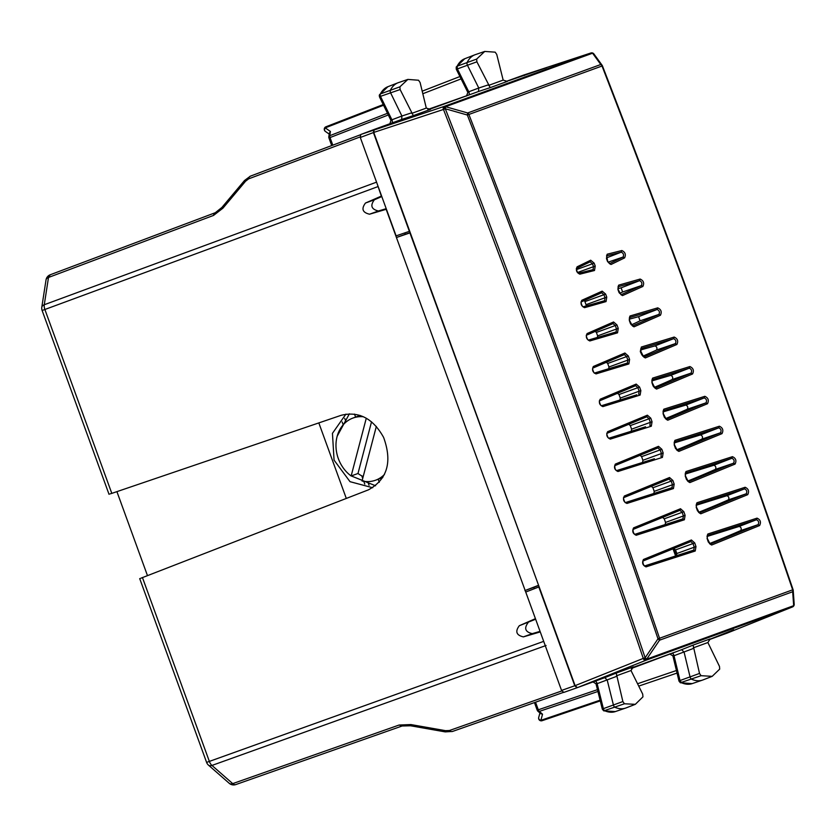 <?xml version="1.0" encoding="UTF-8"?>
<svg xmlns="http://www.w3.org/2000/svg" width="836" height="836" viewBox="0 0 836 836"><rect width="100%" height="100%" fill="white"/><g stroke="black" fill="none" stroke-linecap="round" stroke-linejoin="round"><path stroke-width="1.25" d="M445.504 730.664L449.444 730.507A6.615 3.657 70.6 0 0 452.495 731.448L445.222 731.887L410.58 725.784L410.873 724.561L445.504 730.664L445.243 731.542M540.255 631.901L544.539 643.678M540.004 631.995L523.388 636.886C516.334 635.235 514.976 631.504 519.323 625.704L535.636 619.225M528.206 622.475C523.858 628.275 525.217 631.995 532.271 633.646L540.056 631.358M386.211 208.676L378.426 210.975C371.372 209.324 370.024 205.593 374.361 199.794L381.801 196.544M535.437 618.682L396.431 237.518L405.314 234.279L404.812 232.91M405.314 234.279L410.215 232.607M534.308 588.711L533.817 587.342L538.645 585.461M410.277 232.784L396.431 237.518L386.169 209.314L369.543 214.204C362.49 212.553 361.142 208.833 365.478 203.033L381.352 196.094L377.308 184.223M140.741 578.261L368.436 489.844C387.423 479.341 392.471 461.859 383.599 437.406C373.065 418.439 358.957 411.061 341.297 415.262L111.805 493.376L44.872 309.487L377.903 186.627M535.197 618.765L519.323 625.704M375.573 485.768L351.256 475.935M337.169 436.225L349.385 413.81M675.718 556.253L672.907 548.531M538.583 585.294L409.922 232.92M533.817 587.342L524.935 590.571L538.227 585.419M110.038 493.898L111.805 493.376M345.916 414.133L332.446 433.351L334.066 460.124L350.033 481.682L372.71 487.743M116.915 491.631L147.46 575.576M318.819 422.911L346.303 498.434M222.157 207.673L222.919 208.185L245.533 181.255L244.53 180.503L221.916 207.432L215.301 212.72A6.615 3.657 69.4 0 0 215.301 212.72A6.615 3.657 69.4 0 0 213.567 215.406L222.919 208.185M617.919 288.66L621.117 287.835L622.621 291.983A1256.362 690.578 -110 0 1 619.664 293.394M629.215 319.185L638.579 316.677L640.083 320.825A1322.51 726.944 -110 0 1 631.316 324.911M640.533 349.991L655.006 345.895C656.908 346.762 657.409 348.142 656.511 350.044A1719.391 945.098 -110 0 1 642.79 356.199M651.787 380.934L670.754 375.364C672.667 376.231 673.168 377.611 672.259 379.502A2116.282 1163.252 -110 0 1 654.128 387.434M662.969 411.918L685.823 405.073C687.735 405.941 688.237 407.32 687.328 409.212A2380.865 1308.685 -110 0 1 665.383 418.669M674.088 442.975L700.547 434.908C702.459 435.775 702.961 437.155 702.052 439.057A2645.459 1454.117 -110 0 1 676.543 449.904M685.133 474.106L713.902 465.244C715.825 466.101 716.327 467.491 715.417 469.383A2910.053 1599.55 -110 0 1 687.589 481.118M696.095 505.289L726.923 495.696C728.846 496.563 729.347 497.942 728.428 499.844A3174.637 1744.993 -110 0 1 698.562 512.353M706.995 536.493L739.254 526.408C741.187 527.265 741.689 528.655 740.769 530.546A3306.934 1817.704 -110 0 1 709.45 543.609M673.325 548.364L675.54 549.9L676.857 553.505L676.46 556.003A3306.934 1817.704 -110 0 1 676.063 556.139M662.331 517.17L664.233 518.822L665.54 522.427L665.153 524.924M651.014 486.082L652.916 487.743L654.233 491.359L653.836 493.846M639.697 455.003L641.599 456.655L642.915 460.281L642.529 462.768M628.39 423.936L630.302 425.597L631.598 429.181L631.211 431.679M594.48 330.774L596.392 332.435L597.635 335.873L597.238 338.371M584.458 300.385L586.485 305.934M605.776 361.821L607.688 363.482L608.963 366.983L608.566 369.481M617.083 392.889L618.995 394.54L620.281 398.082L619.884 400.569M676.408 556.024L673.586 548.259M609.371 675.007L587.039 683.932L609.371 675.007M733.736 629.748L711.405 638.662L733.736 629.748M399.88 120.29L383.996 126.069L422.211 112.954L399.88 120.29L400.068 120.781M524.245 75.021L508.361 80.81L546.577 67.695L524.245 75.021L524.433 75.522M633.395 666.835L616.205 673.095L622.872 701.55L624.44 703.776L635.318 704.33L642.957 696.848L642.696 694.11L631.002 670.524L633.354 666.856M616.205 673.095L604.794 677.651L607.218 680.117L613.405 704.947A2.644 1.453 70 0 0 615.108 707.371A39.689 21.82 70 0 0 625.579 708.092A39.689 21.82 70 0 0 626.049 707.925L635.318 704.33M603.717 710.83L602.338 709.2L596.005 683.796L592.912 681.842M602.808 709.2L603.373 708.646A2.424 1.327 70 0 0 604.93 710.861A39.459 21.694 70 0 0 615.338 711.582L625.579 708.092M596.361 683.367L597.144 683.66A2.644 1.494 70.6 0 0 595.159 681.162M712.199 676.345L701.07 675.697L699.513 673.44L693.086 645.11L681.674 649.666L684.099 652.174L690.045 676.836A2.644 1.453 -110 0 0 691.738 679.292A39.689 21.82 -110 0 0 702.449 680.117A39.689 21.82 -110 0 0 702.919 679.95L712.199 676.345L719.702 669.103L719.472 666.386L707.883 642.539L710.234 638.882M673.252 655.382L674.025 655.717A2.644 1.494 70.6 0 0 672.081 653.188M710.276 638.861L693.086 645.11M391.99 122.976A2.644 1.494 69.4 0 0 391.906 119.788L401.907 116.026L390.684 93.026A2.644 1.453 -110 0 1 390.433 90.069A39.689 21.82 -110 0 1 397.988 82.785A39.689 21.82 -110 0 1 398.458 82.618L407.874 79.41L399.89 86.829L400.12 89.546L413.308 115.629L401.635 119.464L401.907 116.026L411.5 112.87M391.499 120.509L391.906 119.788L380.62 96.642A2.424 1.327 -110 0 1 380.39 93.945L399.89 86.829M407.874 79.41L418.522 80.235L420.09 82.492L426.297 108.084L430.446 109.38M430.498 109.37L413.308 115.629M468.902 94.959A2.644 1.494 69.4 0 0 468.766 91.772L478.767 88.02L478.516 91.49L428.753 109.6M488.59 85.408L503.167 80.099L496.73 54.382L495.152 52.156L484.744 51.435L476.645 59.084L476.896 61.812L490.189 87.644L478.516 91.49M484.744 51.435L475.329 54.643A39.689 21.82 70 0 0 474.858 54.81A39.689 21.82 70 0 0 467.188 62.324A2.644 1.453 70 0 0 467.46 65.292L478.767 88.02L488.36 84.854M468.379 92.524L468.766 91.772L457.396 68.907L476.896 61.812M503.167 80.099L507.327 81.406M507.379 81.385L490.189 87.644M389.837 123.895L390.955 120.405L379.481 96.882L379.272 95.367L380.39 93.945A39.459 21.694 70 0 1 387.904 86.704L397.988 82.785M379.826 96.579L400.12 89.546M456.226 67.016L456.247 69.137L467.826 92.409L466.509 96.015M456.592 68.813L457.396 68.907L457.146 66.201L476.645 59.084M681.674 649.666L631.337 668.476M680.337 682.74L678.989 681.1L672.896 655.842L669.573 653.919M679.449 681.131L680.013 680.535L681.559 682.782A39.459 21.694 70 0 0 692.208 683.608L680.379 682.761L701.07 675.697M534.455 702.595L537.214 710.182L538.3 709.795L535.542 702.209M331.714 145.579L328.956 137.982L388.301 114.981M427.865 109.443L471.096 94.186M631.912 667.786L674.255 652.373M401.635 119.464L374.214 129.444L373.755 132.433L409.713 231.227L396.107 235.867L360.295 137.491L360.765 134.502L443.916 106.486A2.644 1.4 71.8 0 0 443.456 109.464L445.316 108.764L467.345 115.023L602.38 65.877L600.781 64.508A2.644 2.215 70 0 1 602.004 65.981L602.38 65.877M456.268 66.943L457.146 66.201A39.459 21.694 70 0 1 464.774 58.719L474.858 54.81M379.481 94.75L387.904 86.704M328.82 136.676L329.374 133.123L330.429 131.482L329.781 135.693A2.644 1.567 -171.2 0 0 328.82 136.676A2.644 2.644 0 0 0 328.956 137.982M603.791 710.861L624.44 703.776M537.214 710.182A2.644 2.644 0 0 0 537.956 711.269L540.673 713.641L542.533 714.216L539.324 711.405A2.644 1.494 -108.8 0 1 538.3 709.795L597.468 689.658M537.956 711.269A2.644 1.567 -48.8 0 0 539.324 711.405L597.918 691.476M409.713 231.227L539.147 586.841L525.74 592.034L561.552 690.421L563.819 692.407L577.039 687.756L563.819 692.407M600.091 700.171L540.882 720.318A2.644 1.494 -108.8 0 0 542.104 720.695L600.269 700.902L542.125 720.684A2.644 1.494 -108.8 0 1 542.104 720.695A2.644 2.644 0 0 1 538.708 717.476A2.644 2.163 15.2 0 0 540.882 720.318L542.533 714.216M329.227 134.105L325.392 131.43A2.644 2.163 -55.2 0 1 325.246 127.877L330.429 131.482M710.14 544.152L707.287 538.374L707.246 535.594L756.434 519.741C758.66 520.776 759.213 522.406 758.095 524.653L710.172 544.142L711.655 545.03L708.343 542.073L707.078 538.447L707.831 534.005L757.04 518.142C760.415 519.689 761.262 522.155 759.6 525.541L711.655 545.03M699.293 512.917L696.398 507.128L696.357 504.359L744.531 488.872C746.767 489.906 747.321 491.547 746.214 493.794L699.314 512.907L700.798 513.795L697.464 510.838L696.2 507.212L696.942 502.76L745.127 487.273C748.513 488.82 749.38 491.286 747.708 494.672L700.798 513.795M688.352 481.714L685.436 475.914L685.395 473.134L731.855 458.274C734.102 459.309 734.677 460.95 733.559 463.207L688.383 481.703L689.857 482.591L686.513 479.624L685.238 475.997L685.969 471.535L732.451 456.675C735.858 458.222 736.725 460.688 735.063 464.084L689.857 482.591M677.338 450.531L674.401 444.731L674.328 441.962L718.772 427.844C721.029 428.878 721.604 430.519 720.496 432.776L677.359 450.52L678.853 451.398L675.488 448.441L674.192 444.804L674.924 440.353L719.368 426.224C722.774 427.781 723.652 430.258 722.001 433.644L678.853 451.398M666.24 419.358L663.293 413.59L663.23 410.821L704.236 397.926C706.504 398.96 707.089 400.611 705.992 402.858L666.261 419.348L667.755 420.226L664.369 417.268L663.084 413.674L663.805 409.212L704.842 396.316C708.249 397.863 709.137 400.339 707.496 403.725L667.755 420.226M655.069 388.207L652.111 382.491L652.038 379.722L689.292 368.174C691.56 369.209 692.145 370.85 691.058 373.107L655.079 388.197L656.573 389.074L653.177 386.107L651.902 382.564L652.623 378.112L689.888 366.555C693.305 368.101 694.193 370.578 692.563 373.964L656.573 389.074M655.006 345.895L673.586 338.695L640.752 348.654M645.329 357.944L643.845 357.076L675.373 343.617C676.449 341.37 675.843 339.729 673.586 338.695L674.182 337.065L641.358 347.024L640.303 351.611L641.912 354.986L645.329 357.944L676.878 344.474C678.487 341.088 677.588 338.622 674.182 337.065M632.476 325.988L629.508 320.376L629.424 317.607L657.117 309.487C659.374 310.522 659.98 312.162 658.925 314.409L632.507 325.967L633.991 326.834L630.563 323.887L629.309 320.449L630.02 315.987L657.723 307.857C661.119 309.414 662.018 311.88 660.43 315.256L633.991 326.834M621.002 294.742L618.159 289.528L618.076 286.779L639.54 280.687C641.808 281.722 642.414 283.362 641.369 285.599L621.012 294.732L622.527 295.578L619.079 292.642L617.961 289.601L618.682 285.139L640.146 279.057C643.542 280.614 644.452 283.08 642.874 286.445L622.527 295.578M609.486 263.654L607.772 261.48L606.57 255.847L621.242 252.169C623.468 253.203 624.074 254.834 623.071 257.049L609.507 263.643L611.043 264.479L607.563 261.553L606.487 258.648L607.218 254.196L621.859 250.528C625.203 252.096 626.112 254.552 624.596 257.885L611.043 264.479M577.122 266.809L590.676 260.215L594.156 263.141L595.232 266.047L594.5 270.498L579.86 274.166C576.527 272.599 575.607 270.143 577.122 266.809L576.61 268.408L590.132 261.835L592.452 263.768L593.539 266.674L577.572 272.484M595.232 266.047L593.539 266.674L593.058 269.631L578.449 273.288L579.86 274.166M581.835 300.281L602.181 291.147L605.63 294.084L606.758 297.125L606.037 301.587L584.563 307.669C581.166 306.112 580.257 303.646 581.835 300.281L581.313 301.89L601.627 292.767L603.926 294.711L605.055 297.752L586.255 304.597M606.758 297.125L605.055 297.752L604.585 300.72L583.131 306.791L584.563 307.669M587.112 333.554L613.561 321.975L616.978 324.932L618.243 328.37L617.532 332.832L589.829 340.952C586.433 339.395 585.534 336.929 587.112 333.554L586.59 335.163L612.997 323.595L615.286 325.549L616.54 328.997L597.635 335.873M618.243 328.37L616.54 328.997L616.069 331.955L588.398 340.074L589.829 340.952M607.688 363.482L626.613 356.596L624.346 354.621L592.818 368.091L593.351 366.481C591.742 369.867 592.64 372.333 596.047 373.891L628.881 363.932L629.592 359.47L628.317 355.969L624.91 353.011L593.351 366.481M596.047 373.891L594.605 373.013L627.408 363.054L627.888 360.097L626.613 356.596L628.317 355.969M599.757 400.747L635.621 385.699L637.878 387.674L639.153 391.206L620.281 398.082M635.047 395.407L601.533 405.7M640.136 395.052L602.871 406.609C599.464 405.052 598.566 402.586 600.196 399.2L636.186 384.09L639.582 387.058L640.857 390.59L640.136 395.052L638.673 394.174L639.153 391.206L640.857 390.59M607.187 433.247L646.813 416.798L649.049 418.773L650.335 422.358L631.598 429.181M641.275 428.241L608.942 438.189M651.317 426.214L610.29 439.109C606.884 437.552 605.995 435.086 607.636 431.69L647.377 415.189L650.763 418.157L652.049 421.752L651.317 426.214L649.854 425.325L650.335 422.358L652.049 421.752M617.982 471.504C614.575 469.957 613.697 467.481 615.348 464.095L658.496 446.33L661.861 449.298L663.157 452.924L662.425 457.386L617.982 471.504L616.592 470.595C615.244 469.759 614.669 468.108 614.857 465.652L657.932 447.929L660.158 449.904L661.443 453.53L642.915 460.281M647.806 460.97L616.613 470.584M646.238 496.479L664.359 490.304L625.558 502.52C625.276 504.035 622.527 496.856 623.844 497.587L668.978 479.122L671.183 481.087L672.468 484.723L671.966 487.681L625.579 502.52M673.44 488.569L626.948 503.439C623.552 501.882 622.684 499.416 624.346 496.02L669.542 477.523L672.896 480.481L674.171 484.117L673.44 488.569L671.966 487.681L656.73 492.864M634.775 534.35L634.796 534.35C633.479 533.232 632.915 531.591 633.103 529.418L679.94 510.336L682.145 512.301L683.409 515.927L682.897 518.884L634.806 534.34L674.474 521.789L656.73 527.829M684.37 519.773L636.186 535.27C632.8 533.713 631.932 531.247 633.604 527.861L680.514 508.737L683.848 511.705L685.112 515.331L684.37 519.773L682.897 518.884L666.041 524.621M642.978 561.029L690.839 541.571L693.013 543.546L694.267 547.172L693.755 550.119L644.64 565.951M695.228 551.008L646.029 566.871C642.654 565.324 641.797 562.868 643.459 559.483L691.403 539.983L694.726 542.94L695.98 546.577L695.228 551.008L693.755 550.119L676.46 556.003M792.664 589.829L659.541 638.276A2.644 2.215 70 0 1 659.552 640.198L646.698 659.144L645.141 657.775L657.995 638.819L659.541 638.276C599.725 462.308 536.179 287.688 468.881 114.438A2.644 2.215 70 0 0 467.658 112.964L467.345 115.023C534.632 288.263 598.189 462.862 657.995 638.819L659.552 640.198L792.674 591.742A2.644 2.215 -110 0 0 792.664 589.829C732.733 413.893 669.176 239.284 602.004 65.981L602.004 65.981M794.022 603.582L793.667 605.651L792.674 591.742L793.207 590.331A2.644 2.644 0 0 0 793.071 589.662C733.141 413.747 669.584 239.138 602.422 65.845A2.644 2.644 0 0 0 602.098 65.25L593.915 53.964A2.644 2.644 0 0 0 593.121 53.232A2.644 1.066 -59.4 0 1 593.309 53.441M602.38 65.856L602.098 65.25M594.197 54.58L592.599 53.222A2.644 1.066 -59.4 0 1 593.121 53.232L593.09 53.222A2.644 1.066 -59.4 0 1 593.111 53.232A2.644 2.644 0 0 0 590.916 52.981A2.644 1.515 71.8 0 0 590.895 52.992L443.916 106.486A2.644 2.215 -110 0 1 445.598 106.694L445.316 108.764C516.042 290.27 582.65 473.27 645.141 657.775L643.281 658.402C580.801 473.928 514.203 290.959 443.488 109.485A2.644 0.982 119.7 0 1 445.63 106.715L467.658 112.964L600.781 64.508L592.578 53.201A2.644 1.066 -59.4 0 1 593.09 53.222M524.026 74.937L505.623 81.625M727.174 633.092L708.792 639.801M604.794 677.651L577.039 687.756L574.771 685.76L538.802 586.966M409.379 231.353L373.41 132.558L373.88 129.57M523.576 75.094L590.895 52.992A2.644 2.215 -110 0 1 592.578 53.201L445.598 106.694A2.644 0.982 119.7 0 0 443.456 109.464L373.755 132.433M726.735 633.27L792.507 606.926L645.538 660.419A2.644 2.215 -110 0 0 646.688 659.176A2.644 0.982 -159.7 0 1 643.26 658.434A2.644 1.4 68.2 0 0 645.538 660.419L577.383 687.631L575.105 685.645L643.281 658.402A2.644 0.982 -159.7 0 0 646.698 659.144L793.657 605.682A2.644 1.066 19.4 0 0 794.043 605.337A2.644 1.066 19.4 0 0 794.054 605.316A2.644 1.066 19.4 0 0 794.064 605.024M539.147 586.841L575.105 685.645M354.495 414.092L355.593 417.091M378.217 479.258L379.304 482.257M342.164 421.992L343.188 424.803M361.779 475.862L362.709 478.422M363.764 481.317L364.789 484.138M369.063 485.256L367.735 481.609M346.052 422.023L344.725 418.387M376.336 426.412L362.04 480.993A33.074 27.63 -110 0 0 370.442 481.442A33.074 27.63 -110 0 0 375.594 480.209A33.074 27.63 -110 0 0 384.466 474.44M363.451 416.767A33.074 27.63 -110 0 0 358.132 416.819A33.074 27.63 -110 0 0 352.97 418.052A33.074 27.63 -110 0 0 335.988 444.229A33.074 27.63 -110 0 0 351.151 475.977L366.283 418.219M371.529 421.814L357.986 473.489A33.074 27.63 -110 0 0 363.2 476.572M357.986 473.489L351.151 475.977M452.516 731.448L563.307 692.427L452.495 731.448A6.615 3.657 70.6 0 0 452.516 731.448M449.444 730.507L561.782 690.944M543.452 641.452L209.355 761.408A6.615 3.689 70.2 0 0 211.957 765.442L546.054 645.486M142.434 577.519L209.355 761.408L206.607 762.411A6.615 6.615 0 0 0 208.467 765.128A6.615 3.908 131.2 0 0 211.957 765.442L232.721 783.625A6.615 3.908 131.2 0 1 229.231 783.301A6.615 6.615 0 0 0 235.783 784.565A6.615 3.657 -109.4 0 1 235.783 784.565A6.615 3.657 -109.4 0 1 232.721 783.625L399.065 725.042L402.116 725.993L235.804 784.565L402.116 725.993L410.58 725.784M410.873 724.561L399.065 725.042M532.271 633.646L523.388 636.886M374.361 199.794L365.478 203.033M378.426 210.975L369.543 214.204M109.025 494.306L42.124 310.49L44.872 309.487A6.615 3.689 69.8 0 1 44.277 304.732L376.555 182.154M215.28 212.72L50.233 274.762A6.615 6.615 0 0 0 46.022 279.945L41.8 307.22A6.615 3.908 8.8 0 1 44.277 304.732L48.498 277.458L213.567 215.406M46.022 279.945A6.615 3.908 8.8 0 1 48.498 277.458L50.254 274.751M244.53 180.503L250.382 176.156L360.347 134.815L250.403 176.145A6.615 3.657 69.4 0 0 250.382 176.156A6.615 3.657 69.4 0 0 248.658 178.841L360.138 136.937M248.658 178.841L245.533 181.255M616.425 675.833L631.002 670.524M616.592 676.366L597.144 683.66L603.373 708.646L622.872 701.55M699.513 673.44L680.013 680.535L674.025 655.717L693.483 648.422M693.305 647.848L707.883 642.539M411.72 113.393L426.297 108.084M332.801 145.171L330.032 137.595A2.644 1.494 68.8 0 1 329.781 135.693L387.486 113.299M422.797 93.747L461.096 78.887M637.544 683.743L676.428 670.514M638.714 686.105L677.045 673.064L638.714 686.105M325.403 131.44A2.644 2.644 0 0 1 325.946 126.79L383.222 104.563L325.967 126.79A2.644 1.494 68.8 0 0 325.946 126.79A2.644 1.494 68.8 0 0 325.246 127.877L383.557 105.242M422.18 91.187L459.925 76.536L422.18 91.187M739.254 526.408L756.434 519.741L757.04 518.142M740.769 530.546L758.095 524.653L759.6 525.541M707.225 535.604L707.831 534.005M726.923 495.696L744.531 488.872L745.127 487.273M728.428 499.844L746.214 493.794L747.708 494.672M696.357 504.359L696.942 502.76M713.902 465.244L731.855 458.274L732.451 456.675M715.417 469.383L733.559 463.207L735.063 464.084M685.374 473.155L685.969 471.535M700.547 434.908L718.772 427.844L719.368 426.224M702.052 439.057L720.496 432.776L722.001 433.644M674.349 441.962L674.924 440.353M685.823 405.073L704.236 397.926L704.842 396.316M687.328 409.212L705.992 402.858L707.496 403.725M663.23 410.821L663.805 409.212M670.754 375.364L689.292 368.174L689.888 366.555M672.259 379.502L691.058 373.107L692.563 373.964M652.017 379.732L652.623 378.112M656.511 350.044L675.373 343.617L676.878 344.474M641.358 347.024L640.846 351.413L643.814 357.087M629.424 317.607L630.02 315.987M638.579 316.677L657.117 309.487L657.723 307.857M640.083 320.825L658.925 314.409L660.43 315.256M618.076 286.779L618.682 285.139M621.117 287.835L639.54 280.687L640.146 279.057M622.621 291.983L641.369 285.599L642.874 286.445M606.581 255.847L607.218 254.196M606.487 257.885L621.242 252.169L621.859 250.528M608.075 262.159L623.071 257.049L624.596 257.885M576.495 269.579L594.156 263.141M594.5 270.498L593.09 269.62L578.564 273.257C577.77 273.978 575.492 267.562 576.725 268.356L590.174 261.814L590.676 260.215M585.148 301.545L605.63 294.084M602.181 291.147L601.648 292.757L581.375 301.859C580.153 301.054 582.42 307.481 583.214 306.77L604.606 300.709L606.037 301.587M596.392 332.435L616.978 324.932M613.561 321.975L613.007 323.595L586.653 335.131C585.44 334.337 587.656 340.722 588.481 340.053L616.08 331.955L617.532 332.832M629.592 359.47L608.963 366.983M628.881 363.932L627.408 363.054L594.689 372.992C594.281 374.423 591.815 368.039 592.891 368.059L624.346 354.621L624.91 353.011M632.047 387.089L635.621 385.699L636.186 384.09M618.995 394.54L639.582 387.058M601.429 405.721L602.871 406.609M599.652 400.799L600.196 399.2M638.37 420.069L646.813 416.798L647.377 415.189M630.302 425.597L650.763 418.157M645.57 426.799L608.89 438.2L610.29 439.109M607.093 433.288L607.636 431.69M644.984 452.955L657.932 447.929L658.496 446.33M641.599 456.655L661.861 449.298M663.157 452.924L661.443 453.53L660.952 456.498L662.425 457.386M614.794 465.683L615.348 464.095M653.971 484.932L668.978 479.122L669.542 477.523M652.916 487.743L672.896 480.481M674.171 484.117L654.233 491.359M625.495 502.54L626.948 503.439M623.792 497.608L624.346 496.02M663.335 516.773L679.94 510.336L680.514 508.737M664.233 518.822L683.848 511.705M685.112 515.331L665.54 522.427M634.733 534.361L636.186 535.27M633.103 529.418L633.604 527.861M673.638 548.249L690.839 541.571L691.403 539.983M675.54 549.9L694.726 542.94M695.98 546.577L676.857 553.505M644.566 565.972L646.029 566.871M667.431 559.127L684.726 553.233L644.629 565.951C643.323 564.833 642.769 563.192 642.968 561.04L643.459 559.483M792.601 606.884A2.644 1.515 -111.8 0 1 792.538 606.915A2.644 2.215 70 0 0 793.657 605.682L793.667 605.651A2.644 1.066 19.4 0 0 794.054 605.306A2.644 2.644 0 0 0 794.2 604.24L793.207 590.331M574.771 685.76L561.552 690.421M373.41 132.558L360.295 137.491M590.989 52.961A2.644 1.515 71.8 0 0 590.916 52.981L523.555 75.094M726.714 633.28L792.538 606.915A2.644 1.515 -111.8 0 1 792.507 606.926A2.644 2.644 0 0 0 794.043 605.337L794.054 605.306M208.467 765.128L229.231 783.301M206.607 762.411L139.706 578.596M41.8 307.22A6.615 6.615 0 0 0 42.124 310.49M50.233 274.762L215.301 212.72M456.257 66.974L464.774 58.719M603.77 710.851L615.338 711.582M538.697 717.497L539.92 712.993M692.208 683.608L702.449 680.117M633.834 386.389L599.705 400.778C598.492 399.911 600.687 406.421 601.492 405.711L636.854 394.801M608.89 438.2L608.911 438.2C608.096 438.91 605.933 432.4 607.155 433.257L642.581 418.418M635.966 465.035L654.389 458.765L616.571 470.605M614.857 465.652L651.443 450.416M623.844 497.587L661.454 481.996M633.082 529.428L671.621 513.513M642.947 561.05L681.904 544.988M373.87 129.58L360.755 134.502M382.763 477.596L375.594 480.209M360.128 415.44L352.97 418.052"/></g></svg>

